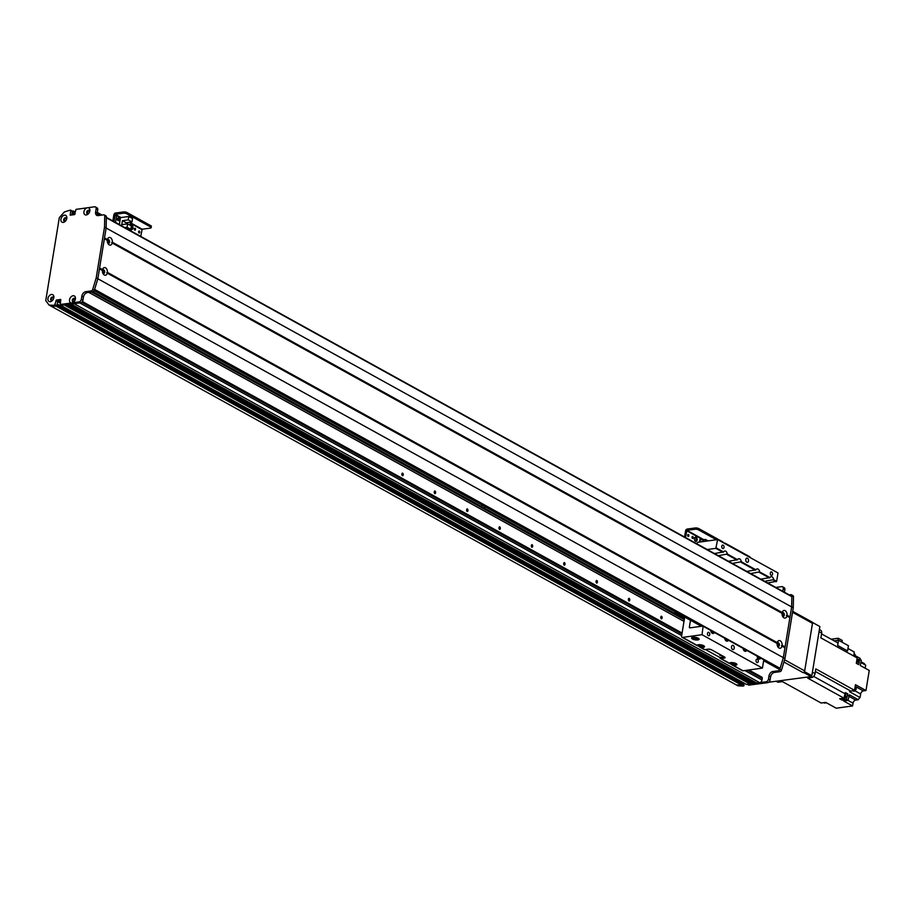 <?xml version="1.0" encoding="UTF-8"?>
<svg xmlns="http://www.w3.org/2000/svg" width="915" height="915" viewBox="0 0 915 915"><rect width="100%" height="100%" fill="white"/><g stroke="black" fill="none" stroke-linecap="round" stroke-linejoin="round"><path stroke-width="1.37" d="M88.858 292.388L683.997 621.376M661.431 618.872A1.384 0.892 82.1 0 0 661.454 616.218A1.384 0.892 82.1 0 0 661.431 618.872M629.074 600.983A1.384 0.892 82.1 0 0 629.097 598.33A1.384 0.892 82.1 0 0 629.074 600.983M596.706 583.095A1.384 0.892 82.1 0 0 596.729 580.442A1.384 0.892 82.1 0 0 596.706 583.095M564.349 565.207A1.384 0.892 82.1 0 0 564.372 562.553A1.384 0.892 82.1 0 0 564.349 565.207M531.992 547.319A1.384 0.892 82.1 0 0 532.015 544.665A1.384 0.892 82.1 0 0 531.992 547.319M499.624 529.43A1.384 0.892 82.1 0 0 499.647 526.777A1.384 0.892 82.1 0 0 499.624 529.43M467.268 511.542A1.384 0.892 82.1 0 0 467.291 508.889A1.384 0.892 82.1 0 0 467.268 511.542M434.911 493.654A1.384 0.892 82.1 0 0 434.934 491A1.384 0.892 82.1 0 0 434.911 493.654M402.543 475.766A1.384 0.892 82.1 0 0 402.566 473.112A1.384 0.892 82.1 0 0 402.543 475.766M756.614 682.979L759.667 682.659A2.551 1.761 -61.1 0 0 761.989 680.017L762.252 678.427A1.704 1.178 -61.1 0 0 761.783 677.111L748.882 669.986M752.416 683.562L754.166 683.425L754.555 682.041A1.83 1.27 118.9 0 1 754.486 681.835M746.343 684.34L749.968 683.997L750.346 682.613A1.83 1.27 118.9 0 1 750.277 682.418M736.118 684.832L736.209 684.877A119.236 82.304 -61.1 0 0 741.676 685.152L743.026 684.969L743.495 683.379L58.045 304.501M53.596 298.553L53.585 298.576A1.384 0.949 118.9 0 1 53.585 298.61A1.921 1.327 -61.1 0 0 53.059 297.089A1.921 1.327 -61.1 0 0 52.43 296.975A1.921 1.327 -61.1 0 0 50.794 298.542A1.921 1.327 -61.1 0 0 51.206 300.44A1.921 1.327 -61.1 0 0 52.795 300.051A1.384 0.949 118.9 0 1 51.583 298.702A1.384 0.949 118.9 0 1 52.898 297.684L53.127 297.192M65.503 220.95L65.468 220.938A1.384 0.949 118.9 0 1 64.668 219.234A1.384 0.949 118.9 0 1 66.566 219.326M57.908 304.421L57.165 304.295L57.611 301.595L60.756 300.543L57.645 301.355L56.936 305.713L56.17 306.216L57.519 306.022L57.908 304.421M52.898 297.684L53.619 298.073M60.87 304.809L61.076 305.53L64.702 304.798M66.967 304.695L68.9 304.215M71.164 304.112L74.161 303.723L759.667 682.659M70.741 210.267L72.388 211.376L71.793 214.991L73.349 211.239L72.205 211.01M87.771 213.824L87.806 213.424A1.384 0.949 118.9 0 1 89.178 211.033A1.384 0.949 118.9 0 1 89.578 211.88A1.921 1.327 -61.1 0 0 89.052 210.358A1.921 1.327 -61.1 0 0 88.423 210.244A1.921 1.327 -61.1 0 0 86.788 211.811A1.921 1.327 -61.1 0 0 87.2 213.71A1.921 1.327 -61.1 0 0 88.789 213.321M484.927 506.624L484.653 508.294M482.022 505.023L481.759 506.693M74.858 298.507L74.801 299.056A1.384 0.949 118.9 0 1 75.167 299.88A1.921 1.327 -61.1 0 0 74.641 298.359A1.921 1.327 -61.1 0 0 74.012 298.244A1.921 1.327 -61.1 0 0 72.377 299.811A1.921 1.327 -61.1 0 0 72.788 301.71A1.921 1.327 -61.1 0 0 74.378 301.321M74.355 301.344A1.384 0.949 118.9 0 1 73.76 299.205L75.133 299.96M744.421 683.333L743.289 686.044A119.236 82.304 118.9 0 1 737.833 685.77L49.09 305.05A119.236 82.304 -61.1 0 0 54.545 305.313L56.421 300.017L60.756 299.468L60.287 304.478L71.462 302.979A3.877 2.676 118.9 0 1 69.586 299.491A3.877 2.676 118.9 0 1 73.074 295.739A3.877 2.676 118.9 0 1 75.27 299.56A3.877 2.676 118.9 0 1 74.149 301.595A3.877 2.676 118.9 0 1 72.331 302.854L71.462 302.979M73.76 299.205L73.886 298.622M782.039 613.519A1.384 0.892 -97.9 0 1 782.336 615.681M777.11 643.645A1.384 0.892 -97.9 0 1 777.407 645.807M107.33 240.542A1.384 0.892 -97.9 0 1 107.627 242.704M102.388 270.668A1.384 0.892 -97.9 0 1 102.686 272.83M74.824 298.484A1.921 1.327 -61.1 0 0 74.39 298.462A1.921 1.327 -61.1 0 0 72.811 299.868A1.921 1.327 -61.1 0 0 72.994 301.79M66.555 219.348A1.921 1.327 -61.1 0 0 66.04 217.804A1.921 1.327 -61.1 0 0 65.411 217.701A1.921 1.327 -61.1 0 0 63.776 219.257A1.921 1.327 -61.1 0 0 64.187 221.156A1.921 1.327 -61.1 0 0 65.777 220.778M64.473 215.185A3.877 2.676 118.9 0 1 66.669 219.017A3.877 2.676 118.9 0 1 65.548 221.053A3.877 2.676 118.9 0 1 60.939 220.561A3.877 2.676 118.9 0 1 64.473 215.185M66.223 217.93A1.921 1.327 -61.1 0 0 65.788 217.907A1.921 1.327 -61.1 0 0 64.21 219.326A1.921 1.327 -61.1 0 0 64.393 221.247M51.492 294.47A3.877 2.676 118.9 0 1 53.688 298.29A3.877 2.676 118.9 0 1 52.567 300.326A3.877 2.676 118.9 0 1 47.957 299.834A3.877 2.676 118.9 0 1 51.492 294.47M53.242 297.215A1.921 1.327 -61.1 0 0 52.807 297.192A1.921 1.327 -61.1 0 0 51.229 298.599A1.921 1.327 -61.1 0 0 51.412 300.52M87.497 207.797L87.909 207.716A3.877 2.676 118.9 0 1 89.681 211.571A3.877 2.676 118.9 0 1 88.561 213.595A3.877 2.676 118.9 0 1 83.997 213.344A3.877 2.676 118.9 0 1 87.039 207.842L87.497 207.797M89.235 210.484A1.921 1.327 -61.1 0 0 88.801 210.461A1.921 1.327 -61.1 0 0 87.222 211.868A1.921 1.327 -61.1 0 0 87.405 213.79M105.305 215.723A1.704 1.178 118.9 0 1 106.369 216.855L106.14 228.007L97.825 278.743L94.325 290.341A1.704 1.178 118.9 0 1 92.838 291.828L87.348 292.594A4.255 2.939 -61.1 0 0 83.471 297.009L82.945 300.177A2.551 1.761 118.9 0 1 80.623 302.819L61.808 305.267M72.331 302.854L78.999 301.927A2.551 1.761 -61.1 0 0 81.332 299.285L81.847 296.105A4.255 2.939 118.9 0 1 85.736 291.702L91.226 290.936A1.704 1.178 -61.1 0 0 92.712 289.449L96.212 277.851L104.516 227.114L104.745 215.963A1.704 1.178 -61.1 0 0 103.692 214.831L98.191 215.597A4.255 2.939 118.9 0 1 96.784 215.357A4.255 2.939 118.9 0 1 95.617 212.074L96.132 208.906A2.551 1.761 -61.1 0 0 95.423 206.939A2.551 1.761 -61.1 0 0 94.577 206.79L87.909 207.716M87.039 207.842L76.002 209.375L74.515 214.613L70.169 215.174L70.764 210.484L70.123 210.187A119.236 82.304 -61.1 0 0 64.325 212.017L59.326 217.644L45.75 300.566L48.998 305.004L50.657 305.919M54.545 305.313L56.17 306.216A119.236 82.304 118.9 0 1 50.702 305.942L736.209 684.877A119.236 82.304 -61.1 0 0 741.676 685.152L742.442 684.66M791.326 596.145A0.846 0.583 118.9 0 1 791.852 596.706L791.647 606.942L783.332 657.679L96.212 277.851M747.406 684.317L766.13 681.767A2.551 1.761 -61.1 0 0 768.451 679.113L768.977 675.945A4.255 2.939 118.9 0 1 772.855 671.53L778.345 670.775A1.704 1.178 -61.1 0 0 779.832 669.288L783.332 657.679L791.647 606.942L104.516 227.114M95.423 206.939L97.047 207.831A2.551 1.761 118.9 0 1 97.745 209.798L97.23 212.966A4.255 2.939 -61.1 0 0 97.699 215.608M695.549 541.268A2.127 1.373 82.1 0 0 696.121 539.21A2.127 1.373 82.1 0 0 695.011 537.368M695.469 541.234A2.127 1.373 -97.9 0 1 694.416 538.969A2.127 1.373 -97.9 0 1 695.503 537.139A2.127 1.373 -97.9 0 1 697.15 539.061A2.127 1.373 -97.9 0 1 696.086 541.36A2.127 1.373 -97.9 0 1 695.469 541.234M694.817 542.687A2.127 1.373 -97.9 0 1 695.583 543.11M692.14 538.192A1.052 0.675 82.1 0 0 691.957 536.876M692.724 536.487A1.052 0.675 -97.9 0 1 692.701 538.5A1.052 0.675 -97.9 0 1 692.724 536.487M687.76 536.201A1.052 0.675 82.1 0 0 687.577 534.886M688.343 534.497A1.052 0.675 -97.9 0 1 688.32 536.51A1.052 0.675 -97.9 0 1 688.343 534.497M723.044 542.584L723.079 542.401A2.551 0.846 -170.7 0 0 722.495 541.714L698.763 528.596A2.551 0.846 -170.7 0 0 695.206 527.966L687.131 529.087A1.704 1.178 -61.1 0 0 685.575 530.86L684.569 537.025M716.422 539.747L698.557 529.865L698.763 528.596M685.495 537.528L686.913 530.357L695 529.236A2.551 0.846 9.3 0 1 698.557 529.865M107.284 273.162A3.877 2.493 -97.9 0 1 103.132 273.791A3.877 2.493 -97.9 0 1 102.4 270.463L102.537 269.673A3.877 2.493 -97.9 0 1 102.549 269.616A3.877 2.493 -97.9 0 1 105.499 267.809A3.877 2.493 -97.9 0 1 107.41 272.373L106.769 272.67L107.284 273.162L777.121 643.439L777.258 642.65A3.877 2.493 -97.9 0 1 777.27 642.593A3.877 2.493 -97.9 0 1 780.221 640.786A3.877 2.493 -97.9 0 1 782.131 645.35L781.49 645.647L782.005 646.139A3.877 2.493 -97.9 0 1 777.842 646.768A3.877 2.493 -97.9 0 1 777.121 643.439M102.812 273.162A1.921 1.235 82.1 0 0 103.681 273.528A1.921 1.235 82.1 0 0 104.676 271.881A1.921 1.235 82.1 0 0 103.715 269.845A1.921 1.235 82.1 0 0 103.155 269.731A1.921 1.235 82.1 0 0 102.4 270.348M102.926 273.265A1.921 1.235 82.1 0 0 102.503 270.177M777.533 646.139A1.921 1.235 82.1 0 0 778.402 646.505A1.921 1.235 82.1 0 0 779.386 644.858A1.921 1.235 82.1 0 0 778.436 642.822A1.921 1.235 82.1 0 0 777.876 642.707A1.921 1.235 82.1 0 0 777.121 643.325M777.647 646.242A1.921 1.235 82.1 0 0 777.212 643.154M786.934 616.012A3.877 2.493 -97.9 0 1 782.783 616.641A3.877 2.493 -97.9 0 1 782.062 613.325L782.188 612.524A3.877 2.493 -97.9 0 1 782.199 612.467A3.877 2.493 -97.9 0 1 785.15 610.66A3.877 2.493 -97.9 0 1 787.06 615.223L786.42 615.52L786.934 616.012L789.885 617.648M782.474 616.012A1.921 1.235 82.1 0 0 783.332 616.378A1.921 1.235 82.1 0 0 784.327 614.731A1.921 1.235 82.1 0 0 783.366 612.695A1.921 1.235 82.1 0 0 782.805 612.581A1.921 1.235 82.1 0 0 782.051 613.199M782.577 616.115A1.921 1.235 82.1 0 0 782.153 613.027M112.213 243.035A3.877 2.493 -97.9 0 1 108.062 243.665A3.877 2.493 -97.9 0 1 107.341 240.348L107.467 239.547A3.877 2.493 -97.9 0 1 107.478 239.49A3.877 2.493 -97.9 0 1 110.429 237.683A3.877 2.493 -97.9 0 1 112.351 242.246L111.699 242.544L112.213 243.035L782.062 613.325M107.753 243.035A1.921 1.235 82.1 0 0 108.622 243.401A1.921 1.235 82.1 0 0 109.606 241.754A1.921 1.235 82.1 0 0 108.645 239.719A1.921 1.235 82.1 0 0 108.096 239.604A1.921 1.235 82.1 0 0 107.33 240.222M107.856 243.138A1.921 1.235 82.1 0 0 107.432 240.062M102.4 270.463L99.449 268.838L97.825 278.743L94.611 289.392L780.118 668.339A0.846 0.583 118.9 0 1 779.374 669.082L778.757 669.002M784.956 647.774L782.005 646.139M102.4 270.257L99.483 268.644M784.693 647.42L781.49 645.647M102.537 269.673L99.575 268.038L104.379 238.712L107.341 240.348M785.081 646.985L782.131 645.35M107.33 240.13L104.413 238.518M782.051 613.107L111.699 242.544M107.467 239.547L104.516 237.911L106.14 228.007L106.346 217.77L791.852 596.706M782.188 612.524L112.351 242.246M792.424 595.562A1.704 1.178 118.9 0 1 793.488 596.694L793.259 607.846L784.956 658.583L783.332 657.679L780.118 668.339M790.022 616.859L787.06 615.223M789.634 617.293L786.42 615.52M777.258 642.65L107.41 272.373M777.121 643.234L106.769 272.67M684.706 617.065L681.606 635.994A1.704 1.178 -61.1 0 0 682.636 637.4L702.022 634.713L703.132 626.032L689.887 627.873A0.846 0.583 118.9 0 1 689.372 627.175L690.493 620.267M692.117 637.481A3.832 1.27 -170.7 0 0 692.644 637.835A3.832 1.27 -170.7 0 0 698.786 638.567M692.449 639.025A3.832 1.27 9.3 0 1 691.568 638.007A3.832 1.27 9.3 0 1 695.56 637.366A3.832 1.27 9.3 0 1 699.14 639.242A3.832 1.27 9.3 0 1 696.544 640.02A3.832 1.27 9.3 0 1 692.449 639.025M693.501 637.229A2.093 0.698 -170.7 0 0 695.434 638.121A2.093 0.698 -170.7 0 0 697.562 637.892M697.527 644.938A3.832 1.27 -170.7 0 0 698.042 645.292A3.832 1.27 -170.7 0 0 704.184 646.024M697.013 645.35L697.939 645.944L697.013 645.35A3.832 1.27 9.3 0 1 701.142 644.846A3.832 1.27 9.3 0 1 704.539 646.699A3.832 1.27 9.3 0 1 700.627 647.34L682.636 637.4M698.9 644.686A2.093 0.698 -170.7 0 0 699.369 645.109A2.093 0.698 -170.7 0 0 701.416 645.635A2.093 0.698 -170.7 0 0 702.96 645.35M729.884 662.826A3.832 1.27 -170.7 0 0 730.41 663.181A3.832 1.27 -170.7 0 0 736.552 663.913M729.369 663.238L730.296 663.832L729.369 663.238A3.832 1.27 9.3 0 1 733.498 662.735A3.832 1.27 9.3 0 1 736.907 664.587A3.832 1.27 9.3 0 1 732.995 665.228L720.929 658.571A1.704 1.178 118.9 0 1 719.876 657.473L705.488 649.524M731.268 662.574A2.093 0.698 -170.7 0 0 731.726 662.998A2.093 0.698 -170.7 0 0 733.773 663.524A2.093 0.698 -170.7 0 0 735.328 663.238M702.022 634.713L762.435 668.11L743.049 670.787A1.704 1.178 118.9 0 1 742.477 670.695L731.806 664.793M699.449 646.905L704.184 649.524A1.704 1.178 -61.1 0 0 704.756 649.627L707.981 649.181A2.551 0.846 -170.7 0 1 711.538 649.799L724.486 656.959A2.551 0.846 -170.7 0 1 725.069 657.633A2.551 0.846 -170.7 0 1 724.165 658.125L720.929 658.571M760.823 579.172L769.938 577.582A3.191 2.047 -97.9 0 1 771.162 576.633A3.191 2.047 -97.9 0 1 772.088 576.827A3.191 2.047 -97.9 0 1 773.644 579.641L776.652 581.3L778.013 572.973L717.612 539.576L698.214 542.263A1.704 1.178 -61.1 0 0 696.738 543.75M719.876 657.473L724.314 656.856M720.883 654.968L719.67 655.231L722.335 655.769M708.953 649.147L711.55 649.81M776.652 581.3L767.616 582.935M757.894 658.205L760.639 657.828L763.796 659.784L762.435 668.11M733.201 645.464A2.127 1.373 -97.9 0 1 734.265 647.729A2.127 1.373 -97.9 0 1 733.178 649.558A2.127 1.373 -97.9 0 1 731.52 647.637A2.127 1.373 -97.9 0 1 732.583 645.338A2.127 1.373 -97.9 0 1 733.201 645.464M747.486 558.253A2.127 1.373 -97.9 0 1 748.55 560.529A2.127 1.373 -97.9 0 1 747.452 562.348A2.127 1.373 -97.9 0 1 745.805 560.426A2.127 1.373 -97.9 0 1 746.869 558.127A2.127 1.373 -97.9 0 1 747.486 558.253M708.873 632.391A1.761 1.132 -97.9 0 1 709.754 634.267A1.761 1.132 -97.9 0 1 708.851 635.776A1.761 1.132 -97.9 0 1 707.489 634.187A1.761 1.132 -97.9 0 1 708.37 632.288A1.761 1.132 -97.9 0 1 708.873 632.391M771.7 572.012A1.761 1.132 -97.9 0 1 772.58 573.888A1.761 1.132 -97.9 0 1 771.677 575.398A1.761 1.132 -97.9 0 1 770.316 573.808A1.761 1.132 -97.9 0 1 771.185 571.909A1.761 1.132 -97.9 0 1 771.7 572.012M723.159 545.18A1.761 1.132 -97.9 0 1 724.039 547.056A1.761 1.132 -97.9 0 1 723.136 548.565A1.761 1.132 -97.9 0 1 721.775 546.976A1.761 1.132 -97.9 0 1 722.644 545.077A1.761 1.132 -97.9 0 1 723.159 545.18M757.414 659.223A1.761 1.132 -97.9 0 1 758.295 661.099A1.761 1.132 -97.9 0 1 757.391 662.609A1.761 1.132 -97.9 0 1 756.03 661.019A1.761 1.132 -97.9 0 1 756.911 659.12A1.761 1.132 -97.9 0 1 757.414 659.223M711.515 632.562L714.409 632.482A3.191 2.047 -97.9 0 1 713.197 633.432A3.191 2.047 -97.9 0 1 710.703 630.435L703.132 626.032M728.454 561.284L737.582 559.694A3.191 2.047 -97.9 0 1 738.805 558.745A3.191 2.047 -97.9 0 1 739.732 558.939A3.191 2.047 -97.9 0 1 741.287 561.753L732.355 563.434M743.872 650.451L746.777 650.371A3.191 2.047 -97.9 0 1 745.553 651.32A3.191 2.047 -97.9 0 1 743.072 648.323L728.432 640.237A3.191 2.047 -97.9 0 1 727.219 641.186A3.191 2.047 -97.9 0 1 724.726 638.19L714.249 632.185M773.644 579.641L764.711 581.322M746.8 571.418L755.916 569.839A3.191 2.047 -97.9 0 1 757.14 568.89A3.191 2.047 -97.9 0 1 758.066 569.073A3.191 2.047 -97.9 0 1 759.622 571.886L750.689 573.579M760.639 657.828L760.8 658.125A3.191 2.047 -97.9 0 1 759.576 659.075A3.191 2.047 -97.9 0 1 757.094 656.078L746.617 650.073M714.432 553.529L723.559 551.951A3.191 2.047 -97.9 0 1 724.783 551.002A3.191 2.047 -97.9 0 1 725.709 551.185A3.191 2.047 -97.9 0 1 727.265 553.998L718.332 555.691M725.538 640.317L728.271 639.94M723.079 552.34L715.85 548.348L717.612 539.576M716.239 547.902L723.559 551.951M727.265 553.998L737.582 559.694M741.287 561.753L755.916 569.839M759.622 571.886L769.938 577.582M776.263 581.734L773.358 580.133M755.435 570.228L741.001 562.245M769.458 577.971L759.336 572.378M707.215 549.538L715.85 548.348M763.796 659.784L760.8 658.125M724.726 638.19L714.409 632.482M757.094 656.078L746.777 650.371M743.072 648.323L728.432 640.237M676.299 612.421L675.179 612.57L681.115 615.852L682.235 615.704L681.035 615.864L684.58 617.831M710.703 630.435L703.395 626.386M737.101 560.083L726.979 554.49M705.259 541.291L705.557 539.461L702.297 539.907M705.557 539.461L708.153 540.891M703.543 541.531L703.692 540.674L700.147 538.855L699.826 540.834L701.565 541.806M700.124 539.026L699.357 542.103M699.815 542.046L699.986 540.925M699.62 542.069L700.467 541.954M699.826 540.834L701.759 541.772M700.021 540.811L700.341 538.832M804.56 671.679L803.782 672.559L811.067 676.585L811.834 675.705L804.56 671.679L812.612 622.532L819.886 626.558L811.834 675.705M811.067 676.585L768.737 682.235M819.886 626.558L812.612 622.532M803.782 672.559L803.13 672.651A1.704 1.178 -61.1 0 0 804.685 670.889L784.59 659.772M782.828 591.342L783.251 588.734A2.551 1.761 -61.1 0 0 782.554 586.767L784.166 587.67A2.551 1.761 118.9 0 1 784.876 589.637L784.441 592.234M784.956 658.583L781.456 670.18A1.704 1.178 118.9 0 1 779.969 671.667L774.467 672.422A4.255 2.939 -61.1 0 0 770.59 676.837L770.075 680.005A2.551 1.761 118.9 0 1 767.742 682.659L748.928 685.106M737.776 685.758L736.163 684.866M793.259 607.846L791.647 606.942L791.864 595.802A1.704 1.178 -61.1 0 0 790.812 594.67L789.233 594.887M782.554 586.767A2.551 1.761 -61.1 0 0 781.707 586.629L775.794 587.453M56.17 306.216L743.289 686.044M792.527 612.295L812.474 623.321A1.704 1.178 -61.1 0 0 812.005 622.006L792.687 611.334M812.474 623.321L804.685 670.889M810.004 676.734L811.548 677.58A3.832 2.642 -61.1 0 0 815.036 673.612L812.417 672.159M844.774 694.702L845.094 694.885A2.345 1.613 -61.1 0 1 845.38 697.71A2.345 1.613 -61.1 0 1 842.829 698.98L842.303 698.694L842.063 700.124L846.432 699.518L848.045 700.41A323.647 223.409 -61.1 0 0 849.029 695.972A4.083 2.825 118.9 0 1 849.417 694.805L858.316 699.723A4.083 2.825 118.9 0 1 860.077 697.55L849.566 691.729A4.083 2.825 118.9 0 1 850.881 691.122A323.647 223.409 -61.1 0 0 854.53 690.31L815.803 668.899L815.036 673.612M811.548 677.58L807.705 678.118L844.007 698.179A323.647 223.409 -61.1 0 0 844.98 693.73A4.083 2.825 118.9 0 1 845.38 692.563L847.805 693.902L844.911 694.085M856.749 660.607L856.863 659.887A2.516 1.739 118.9 0 1 856.749 660.607L856.303 663.318L858.727 664.656L859.608 659.292L861.232 660.184L860.352 665.548L869.25 670.466L865.967 690.528L863.383 690.882L855.182 686.353M819.394 629.566L820.606 630.229A3.832 2.642 -61.1 0 1 821.659 633.18L820.881 637.892L857.183 657.954L856.863 659.887M854.53 690.31L855.445 684.706L865.967 690.528M856.52 662.014A2.516 1.739 -61.1 0 0 857.012 659.017M844.007 698.179L842.418 698.397A2.516 1.739 118.9 0 1 841.834 698.477L839.638 698.786L842.063 700.124M841.674 698.534L841.617 698.511A2.516 1.739 -61.1 0 0 841.674 698.534A2.516 1.739 -61.1 0 0 843.481 698.248M844.133 697.596A2.516 1.739 -61.1 0 0 844.728 694.92M841.834 698.477L842.418 698.397M858.316 699.723L855.754 700.078A2.985 2.059 118.9 0 0 853.032 703.166L852.574 705.934L836.23 708.21L825.707 702.388L821.144 703.029L782.428 681.618L778.585 682.144L777.052 681.298M852.574 705.934L843.676 701.016L848.045 700.41L853.032 703.166M847.805 693.902A4.083 2.825 -61.1 0 0 847.404 695.08A323.647 223.409 118.9 0 1 846.432 699.518M854.93 690.802L860.66 693.97A2.985 2.059 118.9 0 1 863.383 690.882M855.17 655.632L860.169 658.4L859.997 659.509M865.178 664.885A4.083 2.825 118.9 0 1 864.378 663.627L860.969 661.751M860.855 662.483L865.693 665.171L865.201 668.225M860.66 693.97L860.077 697.55M826.096 702.606A2.345 1.613 -61.1 0 1 824.301 702.949L823.774 702.663A2.516 1.739 -61.1 0 0 824.175 702.606M776.343 681.4L777.315 681.938A3.832 2.642 -61.1 0 0 778.585 682.144M821.544 633.889L837.934 642.948A323.647 223.409 -61.1 0 1 837.671 645.475L838.529 640.237L834.125 640.843M853.787 656.078A323.647 223.409 -61.1 0 0 854.221 651.949L847.965 648.495M838.529 640.237L848.422 645.704L847.564 650.942L837.671 645.475M853.878 656.124A2.516 1.739 -61.1 0 0 854.038 653.733M854.85 656.661A2.345 1.613 -61.1 0 0 854.507 653.928L854.038 653.676M837.9 640.317L838.243 638.247L842.258 640.466L841.983 642.147M838.243 638.247L831.186 639.219M857.687 659.383A323.647 223.409 118.9 0 1 859.608 659.292M852.62 690.745A2.516 1.739 -61.1 0 0 853.569 690.528M854.656 689.544A2.516 1.739 -61.1 0 0 855.102 686.81M852.746 690.745L853.283 691.042A2.345 1.613 -61.1 0 0 855.822 689.773A2.345 1.613 -61.1 0 0 855.548 686.936L855.125 686.707M856.44 663.386A2.345 1.613 -61.1 0 0 858.098 661.339A2.345 1.613 -61.1 0 0 857.515 659.269L857.012 658.994M750.014 557.487L750.048 557.304A2.551 0.846 -170.7 0 0 749.465 556.617L725.732 543.51A2.551 0.846 -170.7 0 0 723.593 542.892M131.394 229.413A2.127 1.373 82.1 0 0 131.783 226.623M131.566 225.284A2.127 1.373 -97.9 0 1 133.018 227.366A2.127 1.373 -97.9 0 1 131.932 229.505A2.127 1.373 -97.9 0 1 131.325 229.379A2.127 1.373 -97.9 0 1 130.856 228.967M130.662 230.832A2.127 1.373 -97.9 0 1 131.428 231.255M138.703 232.685A1.052 0.675 82.1 0 0 138.52 231.381M139.286 230.992A1.052 0.675 -97.9 0 1 139.274 233.005A1.052 0.675 -97.9 0 1 139.286 230.992M134.459 229.905A1.052 0.675 82.1 0 0 134.276 228.601M135.043 228.212A1.052 0.675 -97.9 0 1 135.02 230.214A1.052 0.675 -97.9 0 1 135.043 228.212M150.792 225.685L150.586 226.954A2.551 0.846 9.3 0 1 151.169 227.629L151.375 226.371A2.551 0.846 -170.7 0 0 150.792 225.685L127.059 212.566A2.551 0.846 -170.7 0 0 123.502 211.937L115.427 213.058A1.704 1.178 -61.1 0 0 113.872 214.819L112.865 220.984M151.169 227.629A2.551 0.846 9.3 0 1 150.266 228.121L142.18 229.23L130.445 222.745M150.586 226.954L126.853 213.836L127.059 212.566M113.792 221.499L115.21 214.327L123.296 213.206A2.551 0.846 9.3 0 1 126.853 213.836M140.75 236.413L142.18 229.23M118.39 217.816A1.487 0.961 -97.9 0 1 118.367 220.687A1.487 0.961 -97.9 0 1 118.39 217.816M117.417 220.012A1.487 0.961 82.1 0 0 117.223 218.639M117.017 223.283A1.487 0.961 -97.9 0 1 117.886 223.763M130.799 229.333L131.348 225.925L127.608 223.855L127.048 227.263L130.799 229.333L128.523 229.654M127.048 227.263L124.772 227.572M114.055 221.647L115.016 215.78L116.697 215.551L120.471 217.633L128.809 216.478L128.249 219.886L122.438 220.698L121.787 224.655L127.608 223.855M125.973 224.083L126.19 222.768L132 221.956L132.561 218.548L128.809 216.478M115.565 222.482L116.697 215.551M130.536 222.162L130.033 225.204M130.147 224.495L131.966 225.502L131.257 226.531M131.142 227.24L130.925 228.556M130.811 229.253L131.108 230.717L129.301 229.711M131.108 230.717L129.278 229.837M119.339 224.575L120.471 217.633M132 221.956L128.249 219.886M126.19 222.768L122.438 220.698M91.569 292.011L684.283 619.661M57.611 301.595L60.333 303.105M57.839 301.332L60.39 302.739M58.423 301.252L60.459 302.373M58.652 301.024L60.504 302.053M58.88 300.806L60.562 301.733M61.076 305.53L746.571 684.477M64.462 305.061L749.968 683.997M65.034 304.981L750.197 683.734M66.589 304.764L750.369 682.75M66.772 304.741L750.346 682.613M752.473 683.631L67.001 304.706L752.553 683.642M68.671 304.478L754.166 683.425M69.231 304.398L754.406 683.15M70.787 304.18L754.566 682.167M70.97 304.157L754.555 682.041M71.256 304.123L756.751 683.059M79.845 302.934L681.675 635.605M744.856 670.535L761.989 680.017M72.96 212.463L74.996 213.584M72.388 212.543L74.939 213.95M73.2 212.189L75.053 213.218M73.349 211.239L75.213 212.269M73.337 211.022L75.247 212.074L73.234 210.919M92.964 291.805L684.431 618.757M73.818 299.056L75.167 299.8M91.82 291.976L684.306 619.501M91.226 290.936L684.409 618.872M58.057 304.638L743.563 683.574M57.908 305.587L743.415 684.523M57.519 306.022L743.026 684.969M56.192 306.205L741.699 685.152M72.148 212.806L74.858 214.304M97.173 213.95L99.758 215.38M74.081 298.542L74.79 298.931L74.115 298.53M73.955 298.599L74.858 299.091M81.778 302.27L681.927 634.026M747.361 670.192L762.252 678.427M62.037 305.393L60.424 304.501M80.623 302.819L78.999 301.927M50.702 305.942L49.09 305.05M56.547 306.159L54.934 305.267M56.936 305.713L55.312 304.821M57.645 301.355L56.032 300.463M58.034 300.921L56.421 300.017M82.945 300.177L81.332 299.285M83.471 297.009L81.847 296.105M87.348 292.594L85.736 291.702M94.325 290.341L92.712 289.449M106.369 216.855L104.745 215.963M97.23 212.966L95.617 212.074M97.745 209.798L96.132 208.906M72.388 211.376L70.764 210.484M695.206 527.966L695 529.236M703.818 539.701L686.913 530.357M703.052 539.804L686.605 530.711M94.314 290.387L701.839 626.215M710.852 631.201L712.957 632.368M724.874 638.956L726.979 640.111M743.22 649.09L745.313 650.256M757.243 656.844L759.336 657.999M763.693 660.413L779.374 669.082M778.997 669.128L763.659 660.653M758.958 658.057L757.346 657.164M744.936 650.302L743.323 649.41M726.59 640.168L724.977 639.276M712.568 632.414L710.955 631.522M701.45 626.272L94.234 290.604M690.493 627.793L689.372 627.175M743.049 670.787L732.995 665.228M704.756 649.627L700.627 647.34M724.371 656.89L724.165 658.125M766.13 681.767L767.742 682.659M747.544 684.34L749.168 685.232M783.251 588.734L784.876 589.637M791.864 595.802L793.488 596.694M779.832 669.288L781.456 670.18M778.345 670.775L779.969 671.667M772.855 671.53L774.467 672.422M768.977 675.945L770.59 676.837M768.451 679.113L770.075 680.005M743.003 684.969L744.055 685.552M742.054 685.095L743.666 685.998M737.833 685.77L736.209 684.877M783.915 662.025L803.13 672.651M821.659 633.18L819.039 631.727M847.404 695.08L849.029 695.972M844.98 693.73L813.629 676.402M815.379 671.496L850.881 691.122M855.754 700.078L848.948 696.315M123.502 211.937L123.296 213.206M121.055 217.553L115.21 214.327M141.871 229.585L130.365 223.226M116.514 215.574L114.901 214.682M746.434 684.443L60.928 305.507M756.671 683.048L71.198 304.123M684.431 618.734L93.01 291.793M743.495 683.379L57.988 304.432M102.034 215.059L97.31 212.452M682.087 633.054L82.396 301.561M60.287 304.478L61.9 305.37M104.253 214.922L105.866 215.814M70.649 210.153L72.262 211.045M778.848 669.105L763.648 660.699M758.878 658.068L757.368 657.233M744.856 650.313L743.346 649.478M726.51 640.18L725.012 639.345M712.488 632.425L710.989 631.59M701.37 626.283L94.211 290.65M791.601 596.191L106.357 217.393M682.075 637.309L697.058 645.59M720.368 658.468L729.427 663.478M792.996 595.654L791.372 594.761M749.019 685.209L747.463 684.351"/></g></svg>
